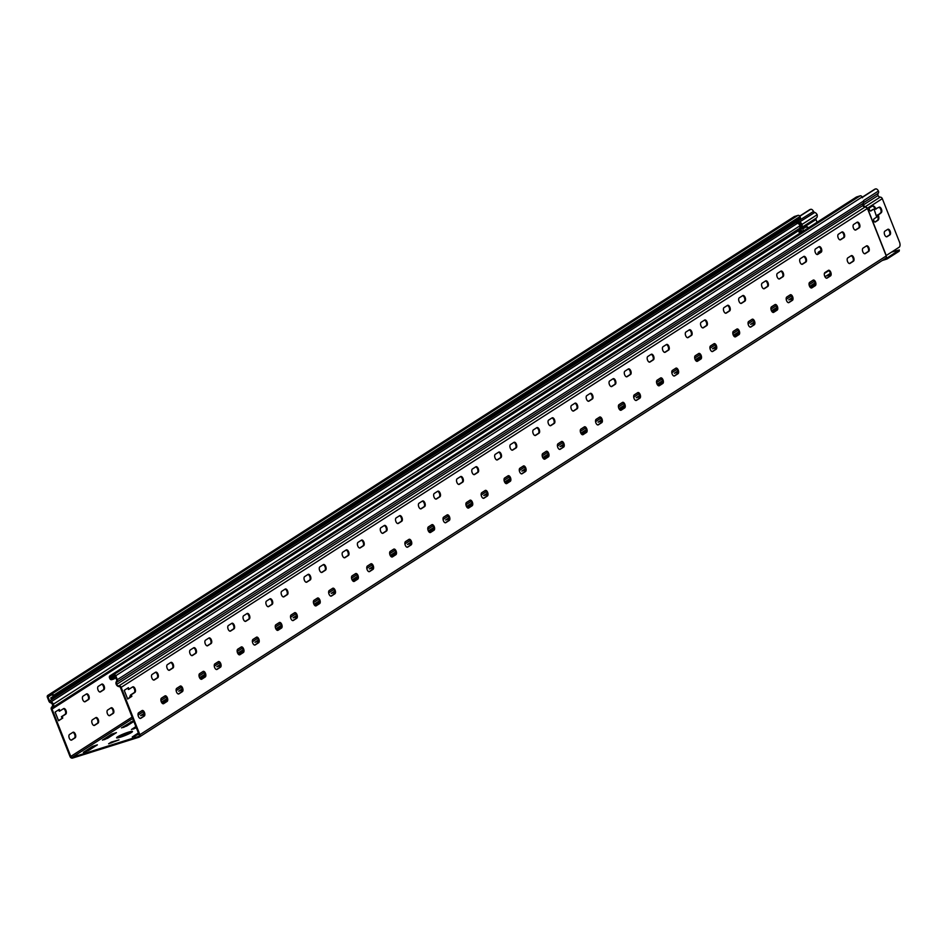 <?xml version="1.0" encoding="UTF-8"?>
<svg xmlns="http://www.w3.org/2000/svg" width="947" height="947" viewBox="0 0 947 947"><rect width="100%" height="100%" fill="white"/><g stroke="black" fill="none" stroke-linecap="round" stroke-linejoin="round"><path stroke-width="1.42" d="M799.848 216.236L810.407 209.465A4.273 2.202 -107.4 0 1 810.691 209.334A4.273 2.202 -107.4 0 1 813.532 211.418L814.089 212.116A1.563 1.326 -122.7 0 0 814.751 212.459A3.279 2.782 57.3 0 1 816.385 218.035A3.042 2.581 57.3 0 1 816.373 218.035A1.338 1.136 -122.7 0 0 815.994 219.503L817.083 222.261M810.301 209.5A4.273 2.202 72.6 0 0 809.993 209.547A4.273 2.202 72.6 0 0 809.709 209.678L810.407 209.465M798.191 220.249L798.51 221.053A1.563 1.326 -122.7 0 0 799.694 222.119A3.279 2.782 57.3 0 1 801.316 227.694A3.042 2.581 57.3 0 1 801.304 227.694A1.338 1.136 -122.7 0 0 801.304 227.706A1.338 1.136 -122.7 0 0 800.937 229.174L802.014 231.92M807.85 228.18A4.273 2.202 72.6 0 0 805.968 226.949M824.364 273.505L828.767 270.676M862.279 197.426L875.324 189.057A4.273 2.202 -107.4 0 1 875.608 188.927A4.273 2.202 -107.4 0 1 878.437 191.022L878.662 191.827A2.427 2.06 57.3 0 1 878.212 193.295A2.427 2.06 -122.7 0 0 880.13 197.13A2.19 1.858 57.3 0 1 882.308 198.669L899.484 242.065A4.273 2.202 -107.4 0 1 899.141 247.238L886.226 255.524M876.697 217.123L874.27 209.772L873.631 209.204L870.909 210.944A1.705 0.888 -107.4 0 1 870.802 211.003A1.705 0.888 -107.4 0 1 869.476 209.749A1.705 0.888 -107.4 0 1 869.654 207.784L872.329 206.079A4.273 2.202 -107.4 0 1 872.613 205.949A4.273 2.202 -107.4 0 1 875.797 208.802L879.005 207.239A2.995 1.539 -107.4 0 1 879.195 207.144A2.995 1.539 -107.4 0 1 881.503 209.334A2.995 1.539 -107.4 0 1 881.195 212.755L878.295 215.111A4.273 2.202 -107.4 0 1 877.952 220.284L875.288 221.989A1.705 0.888 -107.4 0 1 875.17 222.048A1.705 0.888 -107.4 0 1 873.856 220.793A1.705 0.888 -107.4 0 1 874.034 218.84L876.697 217.123M887.753 229.328A2.995 1.539 -107.4 0 1 887.943 229.245A2.995 1.539 -107.4 0 1 890.251 231.435A2.995 1.539 -107.4 0 1 889.943 234.856L887.079 236.691A2.995 1.539 -107.4 0 1 886.877 236.786A2.995 1.539 -107.4 0 1 884.581 234.596A2.995 1.539 -107.4 0 1 884.889 231.163L887.753 229.328M875.217 189.092A4.273 2.202 72.6 0 0 874.91 189.151A4.273 2.202 72.6 0 0 874.626 189.282L875.324 189.057M58.501 720.56L62.762 718.063L58.572 720.75L55.127 712.073L59.33 709.374L59.957 710.984L59.259 711.209L58.702 709.777M62.064 718.276L61.425 716.666L62.123 716.453L62.762 718.063M127.596 698.85L131.171 696.554L130.532 694.944L131.231 694.731L131.87 696.341L127.667 699.028L124.235 690.351L128.425 687.652L129.064 689.262L128.366 689.487L127.798 688.055M131.171 696.554L131.87 696.341M120.447 687.581L139.185 734.931A1.278 1.089 -122.7 0 1 138.605 736.435L72.303 757.28A1.278 1.089 -122.7 0 1 70.776 756.428L52.038 709.078A1.338 1.136 57.3 0 1 52.416 707.61A3.042 2.581 -122.7 0 0 50.795 702.035A1.563 1.326 57.3 0 1 49.611 700.969L48.048 697.028A0.852 0.722 57.3 0 1 48.439 696.021L51.931 694.92A0.852 0.722 57.3 0 1 52.937 695.489L53.245 696.282A0.852 0.722 57.3 0 1 52.866 697.288L50.771 697.951L51.079 698.732L53.174 698.081A1.705 1.444 -122.7 0 0 53.943 696.057L53.636 695.264A1.705 1.444 -122.7 0 0 51.612 694.127L48.119 695.228A1.705 1.444 -122.7 0 0 47.35 697.241L48.913 701.194A2.427 2.06 -122.7 0 0 50.736 702.84A2.427 2.06 57.3 0 1 51.967 706.888A2.19 1.858 57.3 0 1 51.955 706.888A2.19 1.858 -122.7 0 0 51.339 709.303L70.078 756.653A2.143 1.811 57.3 0 0 72.611 758.074L138.925 737.228A2.143 1.811 57.3 0 0 139.884 734.706L886.238 255.962L867.499 208.624A2.19 1.858 -122.7 0 0 865.321 207.085A2.19 1.858 57.3 0 1 863.404 203.25A2.427 2.06 -122.7 0 0 863.676 200.953L117.321 679.686L115.759 675.744A1.705 1.444 -122.7 0 0 113.735 674.607L110.243 675.696A1.705 1.444 -122.7 0 0 109.473 677.721L109.781 678.514A1.705 1.444 -122.7 0 0 111.805 679.65L113.9 678.987L113.593 678.206L111.497 678.857A0.852 0.722 57.3 0 1 110.479 678.289L110.172 677.496A0.852 0.722 57.3 0 1 110.55 676.489L114.042 675.389A0.852 0.722 57.3 0 1 115.061 675.969L116.623 679.91A1.563 1.326 57.3 0 1 116.445 681.402A3.279 2.782 -122.7 0 0 119.109 686.646A1.338 1.136 57.3 0 1 120.447 687.581M140.251 718.43L143.542 716.323A2.995 1.539 72.6 0 0 143.956 713.221A2.995 1.539 72.6 0 0 141.896 710.676M178.379 693.973L181.67 691.866A2.995 1.539 72.6 0 0 182.084 688.765A2.995 1.539 72.6 0 0 180.025 686.22M216.508 669.517L219.799 667.41A2.995 1.539 72.6 0 0 220.213 664.309A2.995 1.539 72.6 0 0 218.153 661.764M254.636 645.061L257.927 642.954A2.995 1.539 72.6 0 0 258.342 639.852A2.995 1.539 72.6 0 0 256.282 637.307M292.765 620.605L296.044 618.498A2.995 1.539 72.6 0 0 296.47 615.396A2.995 1.539 72.6 0 0 294.41 612.851M330.894 596.148L334.173 594.041A2.995 1.539 72.6 0 0 334.599 590.94A2.995 1.539 72.6 0 0 332.539 588.395M369.022 571.692L372.301 569.585A2.995 1.539 72.6 0 0 372.727 566.484A2.995 1.539 72.6 0 0 370.668 563.938M407.151 547.236L410.43 545.129A2.995 1.539 72.6 0 0 410.856 542.027A2.995 1.539 72.6 0 0 408.796 539.482M445.279 522.78L448.558 520.672A2.995 1.539 72.6 0 0 448.985 517.571A2.995 1.539 72.6 0 0 446.925 515.026M483.408 498.323L486.687 496.216A2.995 1.539 72.6 0 0 487.101 493.115A2.995 1.539 72.6 0 0 485.053 490.57M521.537 473.867L524.816 471.76A2.995 1.539 72.6 0 0 525.23 468.658A2.995 1.539 72.6 0 0 523.182 466.113M559.665 449.411L562.944 447.304A2.995 1.539 72.6 0 0 563.358 444.202A2.995 1.539 72.6 0 0 561.311 441.657M597.794 424.954L601.073 422.847A2.995 1.539 72.6 0 0 601.487 419.746A2.995 1.539 72.6 0 0 599.439 417.201M635.922 400.498L639.201 398.391A2.995 1.539 72.6 0 0 639.616 395.29A2.995 1.539 72.6 0 0 637.568 392.745M674.051 376.042L677.33 373.935A2.995 1.539 72.6 0 0 677.744 370.833A2.995 1.539 72.6 0 0 675.696 368.288M712.18 351.586L715.459 349.479A2.995 1.539 72.6 0 0 715.873 346.377A2.995 1.539 72.6 0 0 713.813 343.832M750.308 327.129L753.587 325.022A2.995 1.539 72.6 0 0 754.001 321.921A2.995 1.539 72.6 0 0 751.942 319.376M788.437 302.673L791.716 300.566A2.995 1.539 72.6 0 0 792.13 297.465A2.995 1.539 72.6 0 0 790.07 294.919M826.553 278.217L829.844 276.11A2.995 1.539 72.6 0 0 830.259 273.008A2.995 1.539 72.6 0 0 828.199 270.463M864.682 253.76L867.973 251.653A2.995 1.539 72.6 0 0 868.387 248.552A2.995 1.539 72.6 0 0 866.327 246.007M849.435 263.538L852.714 261.431A2.995 1.539 72.6 0 0 853.14 258.33A2.995 1.539 72.6 0 0 851.081 255.785M811.307 287.995L814.586 285.887A2.995 1.539 72.6 0 0 815.012 282.786A2.995 1.539 72.6 0 0 812.952 280.241M773.178 312.451L776.457 310.344A2.995 1.539 72.6 0 0 776.883 307.242A2.995 1.539 72.6 0 0 774.824 304.697M735.05 336.907L738.329 334.8A2.995 1.539 72.6 0 0 738.755 331.699A2.995 1.539 72.6 0 0 736.695 329.154M696.921 361.363L700.2 359.256A2.995 1.539 72.6 0 0 700.626 356.155A2.995 1.539 72.6 0 0 698.566 353.61M658.792 385.82L662.083 383.713A2.995 1.539 72.6 0 0 662.498 380.611A2.995 1.539 72.6 0 0 660.438 378.066M620.664 410.276L623.955 408.169A2.995 1.539 72.6 0 0 624.369 405.067A2.995 1.539 72.6 0 0 622.309 402.522M582.535 434.732L585.826 432.625A2.995 1.539 72.6 0 0 586.24 429.524A2.995 1.539 72.6 0 0 584.181 426.979M544.407 459.188L547.697 457.081A2.995 1.539 72.6 0 0 548.112 453.98A2.995 1.539 72.6 0 0 546.052 451.435M506.29 483.645L509.569 481.538A2.995 1.539 72.6 0 0 509.983 478.436A2.995 1.539 72.6 0 0 507.923 475.891M468.161 508.101L471.44 506.006A2.995 1.539 72.6 0 0 471.855 502.893A2.995 1.539 72.6 0 0 469.795 500.347M430.033 532.557L433.312 530.462A2.995 1.539 72.6 0 0 433.726 527.361A2.995 1.539 72.6 0 0 431.666 524.804M391.904 557.014L395.183 554.918A2.995 1.539 72.6 0 0 395.597 551.817A2.995 1.539 72.6 0 0 393.55 549.272M353.776 581.47L357.055 579.375A2.995 1.539 72.6 0 0 357.469 576.273A2.995 1.539 72.6 0 0 355.421 573.728M315.647 605.938L318.926 603.831A2.995 1.539 72.6 0 0 319.34 600.729A2.995 1.539 72.6 0 0 317.292 598.184M277.518 630.394L280.797 628.287A2.995 1.539 72.6 0 0 281.212 625.186A2.995 1.539 72.6 0 0 279.164 622.641M239.39 654.851L242.669 652.743A2.995 1.539 72.6 0 0 243.083 649.642A2.995 1.539 72.6 0 0 241.035 647.097M201.261 679.307L204.54 677.2A2.995 1.539 72.6 0 0 204.954 674.098A2.995 1.539 72.6 0 0 202.907 671.553M163.133 703.763L166.412 701.656A2.995 1.539 72.6 0 0 166.838 698.555A2.995 1.539 72.6 0 0 164.778 696.009M153.757 680.088L157.036 677.981A2.995 1.539 72.6 0 0 157.462 674.88A2.995 1.539 72.6 0 0 155.403 672.334M191.886 655.632L195.165 653.525A2.995 1.539 72.6 0 0 195.591 650.423A2.995 1.539 72.6 0 0 193.531 647.878M230.014 631.176L233.293 629.068A2.995 1.539 72.6 0 0 233.72 625.967A2.995 1.539 72.6 0 0 231.66 623.422M268.143 606.719L271.422 604.612A2.995 1.539 72.6 0 0 271.848 601.511A2.995 1.539 72.6 0 0 269.788 598.966M306.272 582.263L309.551 580.156A2.995 1.539 72.6 0 0 309.965 577.054A2.995 1.539 72.6 0 0 307.917 574.509M344.4 557.807L347.679 555.7A2.995 1.539 72.6 0 0 348.094 552.598A2.995 1.539 72.6 0 0 346.046 550.053M382.529 533.35L385.808 531.243A2.995 1.539 72.6 0 0 386.222 528.142A2.995 1.539 72.6 0 0 384.174 525.597M420.657 508.894L423.936 506.787A2.995 1.539 72.6 0 0 424.351 503.686A2.995 1.539 72.6 0 0 422.303 501.141M458.786 484.438L462.065 482.331A2.995 1.539 72.6 0 0 462.479 479.229A2.995 1.539 72.6 0 0 460.431 476.684M496.915 459.97L500.194 457.875A2.995 1.539 72.6 0 0 500.608 454.773A2.995 1.539 72.6 0 0 498.56 452.228M535.043 435.513L538.322 433.418A2.995 1.539 72.6 0 0 538.736 430.317A2.995 1.539 72.6 0 0 536.689 427.772M573.172 411.057L576.451 408.962A2.995 1.539 72.6 0 0 576.865 405.861A2.995 1.539 72.6 0 0 574.805 403.304M611.3 386.601L614.579 384.506A2.995 1.539 72.6 0 0 614.994 381.392A2.995 1.539 72.6 0 0 612.934 378.847M649.429 362.145L652.708 360.038A2.995 1.539 72.6 0 0 653.122 356.936A2.995 1.539 72.6 0 0 651.062 354.391M687.546 337.688L690.837 335.581A2.995 1.539 72.6 0 0 691.251 332.48A2.995 1.539 72.6 0 0 689.191 329.935M725.674 313.232L728.965 311.125A2.995 1.539 72.6 0 0 729.379 308.024A2.995 1.539 72.6 0 0 727.32 305.479M763.803 288.776L767.094 286.669A2.995 1.539 72.6 0 0 767.508 283.567A2.995 1.539 72.6 0 0 765.448 281.022M801.931 264.32L805.222 262.212A2.995 1.539 72.6 0 0 805.637 259.111A2.995 1.539 72.6 0 0 803.577 256.566M840.06 239.863L843.339 237.756A2.995 1.539 72.6 0 0 843.765 234.655A2.995 1.539 72.6 0 0 841.705 232.11M855.319 230.085L858.598 227.978A2.995 1.539 72.6 0 0 859.012 224.877A2.995 1.539 72.6 0 0 856.952 222.332M817.19 254.542L820.469 252.435A2.995 1.539 72.6 0 0 820.883 249.333A2.995 1.539 72.6 0 0 818.835 246.788M779.061 278.998L782.34 276.891A2.995 1.539 72.6 0 0 782.755 273.79A2.995 1.539 72.6 0 0 780.707 271.244M740.933 303.454L744.212 301.347A2.995 1.539 72.6 0 0 744.626 298.246A2.995 1.539 72.6 0 0 742.578 295.701M702.804 327.911L706.083 325.804A2.995 1.539 72.6 0 0 706.498 322.702A2.995 1.539 72.6 0 0 704.45 320.157M664.676 352.367L667.955 350.26A2.995 1.539 72.6 0 0 668.369 347.158A2.995 1.539 72.6 0 0 666.321 344.613M626.547 376.823L629.826 374.716A2.995 1.539 72.6 0 0 630.24 371.615A2.995 1.539 72.6 0 0 628.192 369.07M588.418 401.279L591.697 399.172A2.995 1.539 72.6 0 0 592.112 396.071A2.995 1.539 72.6 0 0 590.064 393.526M550.29 425.736L553.569 423.629A2.995 1.539 72.6 0 0 553.995 420.527A2.995 1.539 72.6 0 0 551.935 417.982M512.161 450.192L515.44 448.085A2.995 1.539 72.6 0 0 515.866 444.983A2.995 1.539 72.6 0 0 513.807 442.438M474.033 474.648L477.312 472.541A2.995 1.539 72.6 0 0 477.738 469.44A2.995 1.539 72.6 0 0 475.678 466.895M435.904 499.105L439.183 496.997A2.995 1.539 72.6 0 0 439.609 493.896A2.995 1.539 72.6 0 0 437.55 491.351M397.776 523.561L401.066 521.454A2.995 1.539 72.6 0 0 401.481 518.352A2.995 1.539 72.6 0 0 399.421 515.807M359.647 548.017L362.938 545.91A2.995 1.539 72.6 0 0 363.352 542.809A2.995 1.539 72.6 0 0 361.292 540.264M321.518 572.473L324.809 570.366A2.995 1.539 72.6 0 0 325.223 567.265A2.995 1.539 72.6 0 0 323.164 564.72M283.39 596.93L286.681 594.823A2.995 1.539 72.6 0 0 287.095 591.721A2.995 1.539 72.6 0 0 285.035 589.176M245.261 621.386L248.552 619.279A2.995 1.539 72.6 0 0 248.966 616.177A2.995 1.539 72.6 0 0 246.907 613.632M207.144 645.842L210.423 643.747A2.995 1.539 72.6 0 0 210.838 640.634A2.995 1.539 72.6 0 0 208.778 638.089M169.016 670.298L172.295 668.203A2.995 1.539 72.6 0 0 172.709 665.102A2.995 1.539 72.6 0 0 170.649 662.545M130.544 694.944A2.995 1.539 72.6 0 0 130.733 694.861L134.166 692.659A2.995 1.539 72.6 0 0 134.581 689.558A2.995 1.539 72.6 0 0 132.521 687.013M129.064 689.262A2.995 1.539 -107.4 0 1 129.242 689.108L132.675 686.906A2.995 1.539 -107.4 0 1 132.876 686.824A2.995 1.539 -107.4 0 1 135.172 689.014A2.995 1.539 -107.4 0 1 134.865 692.435L131.432 694.636A2.995 1.539 -107.4 0 1 131.231 694.731L130.532 694.944M59.957 710.984A2.995 1.539 -107.4 0 1 60.146 710.83L63.567 708.628A2.995 1.539 -107.4 0 1 63.769 708.545A2.995 1.539 -107.4 0 1 66.077 710.735A2.995 1.539 -107.4 0 1 65.757 714.156L62.324 716.358A2.995 1.539 -107.4 0 1 62.135 716.453L61.437 716.666A2.995 1.539 72.6 0 0 61.626 716.571L65.059 714.369A2.995 1.539 72.6 0 0 65.473 711.268A2.995 1.539 72.6 0 0 63.425 708.723M99.909 692.02L103.187 689.913A2.995 1.539 72.6 0 0 103.602 686.812A2.995 1.539 72.6 0 0 101.554 684.267M84.65 701.81L87.941 699.703A2.995 1.539 72.6 0 0 88.355 696.601A2.995 1.539 72.6 0 0 86.295 694.056M94.025 725.485L97.316 723.378A2.995 1.539 72.6 0 0 97.73 720.276A2.995 1.539 72.6 0 0 95.671 717.731M109.284 715.695L112.563 713.588A2.995 1.539 72.6 0 0 112.977 710.487A2.995 1.539 72.6 0 0 110.929 707.942M71.155 740.152L74.434 738.044A2.995 1.539 72.6 0 0 74.849 734.943A2.995 1.539 72.6 0 0 72.801 732.398M817.959 254.045A2.995 1.539 -107.4 0 1 818.575 252.009L821.085 250.399M886.534 236.809L889.245 235.081A2.995 1.539 72.6 0 0 889.659 231.968A2.995 1.539 72.6 0 0 887.599 229.423M872.27 206.115A4.273 2.202 72.6 0 1 875.099 209.015L875.951 209.192M803.376 231.044A1.705 0.888 -107.4 0 1 803.352 228.629L806.015 226.925A4.273 2.202 -107.4 0 1 806.299 226.783A4.273 2.202 -107.4 0 1 808.43 227.813M870.482 210.992L872.992 209.417M874.85 222.036L877.253 220.497A4.273 2.202 72.6 0 0 877.597 215.336L880.497 212.98A2.995 1.539 72.6 0 0 880.911 209.879A2.995 1.539 72.6 0 0 878.852 207.334M877.443 214.933L878.141 214.72M115.463 676.998L113.593 678.206M115.783 677.78L113.9 678.987M856.052 197.319A1.705 1.444 57.3 0 1 856.597 196.964L860.089 195.863A1.705 1.444 57.3 0 1 862.113 197L862.421 197.793M867.428 208.47L121.145 687.356A2.19 1.858 -122.7 0 0 118.967 685.829A2.19 1.858 57.3 0 1 117.049 681.994A2.427 2.06 -122.7 0 0 117.321 679.686M793.929 216.839A1.705 1.444 57.3 0 1 794.474 216.484L797.966 215.395A1.705 1.444 57.3 0 1 799.99 216.532L800.298 217.313A1.705 1.444 57.3 0 1 799.528 219.337L53.73 697.726M53.269 696.341L50.771 697.951M800.819 232.69L799.659 229.754A1.338 1.136 57.3 0 1 800.037 228.286L798.771 228.866A3.042 2.581 -122.7 0 0 798.783 228.866A3.042 2.581 -122.7 0 0 797.149 223.291A1.563 1.326 57.3 0 1 795.965 222.225L795.788 221.787M799.623 233.459L798.392 230.346A1.338 1.136 57.3 0 1 798.747 228.878M121.145 687.356L139.884 734.706M886.179 255.808L886.238 255.962A2.143 1.811 -122.7 0 1 885.646 258.318L139.292 737.05M866.079 207.026A2.19 1.858 -122.7 0 0 865.061 206.789A2.19 1.858 57.3 0 1 864.398 206.706M136.202 727.379L133.527 729.048M95.955 745.763L85.443 751.894M115.025 733.534L104.501 739.666M133.835 721.389L123.572 727.438M144.145 714.239L142.63 715.21M167.027 699.561L161.878 702.863M182.274 689.783L180.759 690.754M205.156 675.104L200.006 678.407M220.402 665.327L218.887 666.297M243.284 650.648L238.135 653.951M258.531 640.859L257.016 641.841M281.413 626.192L276.264 629.495L281.425 626.784M296.66 616.402L295.144 617.385M319.541 601.736L314.392 605.038M334.788 591.946L333.273 592.917M357.67 577.279L352.521 580.582M372.917 567.49L371.402 568.46M395.799 552.823L390.638 556.126M411.045 543.033L409.53 544.004M433.927 528.367L428.766 531.669M449.174 518.577L447.659 519.548M472.044 503.911L466.895 507.213M487.303 494.121L485.787 495.092M510.173 479.454L505.023 482.757M525.431 469.665L523.916 470.635M548.301 454.998L543.152 458.301M563.56 445.208L562.045 446.179M586.43 430.542L581.28 433.844M601.688 420.752L600.173 421.723M624.558 406.085L619.409 409.388M639.817 396.296L638.302 397.267M662.687 381.617L657.538 384.932M677.945 371.84L676.43 372.81M700.816 357.161L695.666 360.476M716.074 347.383L714.559 348.354M738.944 332.705L733.795 336.019M754.191 322.927L752.687 323.898M777.073 308.248L771.923 311.551M792.319 298.471L790.804 299.441M815.201 283.792L810.052 287.095M138.712 733.712L134.332 736.529M131.905 732.161A8.547 1.018 -21.6 0 0 124.921 734.292A8.547 1.018 -21.6 0 0 117.842 737.618A8.547 1.018 -21.6 0 0 117.452 737.891M108.597 743.809L111.273 742.105L119.002 739.879L108.597 743.809M136.368 727.817L131.455 729.498L135.894 726.598M92.486 746.39L97.375 744.851L88.604 750.474L83.372 752.344L92.486 746.39L92.794 747.171M111.545 734.162L116.434 732.623L107.662 738.246L102.442 740.116L111.545 734.162L111.864 734.943M133.847 721.448L126.732 726.018L121.5 727.888L133.515 720.608M144.169 714.606L140.57 715.66L143.991 713.351M167.039 700.164L161.901 702.899M161.44 702.153L166.861 698.673M182.298 690.15L178.699 691.203L182.12 688.895M205.168 675.708L200.03 678.443M199.568 677.697L204.99 674.217M220.426 665.694L216.827 666.747L220.249 664.439M243.296 651.252L238.159 653.986M237.697 653.241L243.119 649.76M258.555 641.237L254.956 642.291L258.377 639.983M275.826 628.784L281.247 625.304M296.683 616.781L293.085 617.835L296.506 615.526M319.553 602.328L314.416 605.074M313.954 604.328L319.376 600.848M334.812 592.325L331.213 593.378L334.634 591.07M357.682 577.871L352.544 580.618M352.083 579.872L357.504 576.392M372.94 567.869L369.342 568.922L372.751 566.602M395.81 553.415L390.673 556.161M390.211 555.416L395.633 551.935M411.069 543.412L407.459 544.466L410.88 542.146M433.939 528.959L428.802 531.705M428.34 530.959L433.762 527.479M449.198 518.956L445.587 520.01L449.008 517.689M472.068 504.502L466.93 507.249M466.469 506.503L471.89 503.023M487.326 494.5L483.716 495.553L487.137 493.233M510.196 480.046L505.059 482.792M504.597 482.047L510.019 478.566M525.443 470.032L521.844 471.097L525.265 468.777M548.325 455.59L543.187 458.336M542.726 457.59L548.147 454.11M563.572 445.575L559.973 446.629L563.394 444.321M586.453 431.134L581.316 433.88M580.854 433.134L586.276 429.654M601.7 421.119L598.102 422.173L601.523 419.864M624.582 406.677L619.445 409.424M618.983 408.678L624.404 405.198M639.829 396.663L636.23 397.716L639.651 395.408M662.711 382.221L657.573 384.967M657.1 384.21L662.533 380.741M677.957 372.207L674.359 373.26L677.78 370.952M700.839 357.765L695.702 360.511M695.228 359.753L700.662 356.285M716.086 347.75L712.487 348.804L715.908 346.495M738.956 333.308L733.83 336.055M733.357 335.297L738.79 331.829M754.214 323.294L750.616 324.348L754.037 322.039M777.085 308.852L771.947 311.599M771.485 310.841L776.919 307.361M792.343 298.838L788.744 299.891L792.166 297.583M815.213 284.396L810.076 287.142M809.614 286.385L815.036 282.904M138.901 734.197L132.26 736.979L138.392 732.931M117.535 736.825A8.547 1.018 158.4 0 1 126.306 732.871A8.547 1.018 158.4 0 1 132.462 731.486A8.547 1.018 158.4 0 1 124.897 735.582A8.547 1.018 158.4 0 1 116.576 737.784A8.547 1.018 158.4 0 1 117.535 736.825M885.291 258.543A2.249 1.16 -107.4 0 1 885.54 258.697A3.954 2.036 72.6 0 0 886.901 259.04A3.954 2.036 72.6 0 0 887.161 258.922L899.165 251.215L899.342 249.949L886.842 258.129A3.101 1.598 -107.4 0 1 886.641 258.235A3.101 1.598 -107.4 0 1 885.871 258.14M891.553 252.103L899.342 249.949M826.21 276.015L830.353 273.352M138.617 712.783L142.05 710.581A2.995 1.539 -107.4 0 1 142.251 710.487A2.995 1.539 -107.4 0 1 144.548 712.689A2.995 1.539 -107.4 0 1 144.24 716.11L140.807 718.311A2.995 1.539 -107.4 0 1 140.606 718.406A2.995 1.539 -107.4 0 1 138.309 716.204A2.995 1.539 -107.4 0 1 138.617 712.783M176.746 688.327L180.179 686.125A2.995 1.539 -107.4 0 1 180.368 686.03A2.995 1.539 -107.4 0 1 182.676 688.232A2.995 1.539 -107.4 0 1 182.369 691.653L178.936 693.855A2.995 1.539 -107.4 0 1 178.734 693.95A2.995 1.539 -107.4 0 1 176.426 691.748A2.995 1.539 -107.4 0 1 176.746 688.327M214.874 663.871L218.307 661.669A2.995 1.539 -107.4 0 1 218.497 661.574A2.995 1.539 -107.4 0 1 220.805 663.776A2.995 1.539 -107.4 0 1 220.497 667.197L217.064 669.399A2.995 1.539 -107.4 0 1 216.863 669.493A2.995 1.539 -107.4 0 1 214.555 667.292A2.995 1.539 -107.4 0 1 214.874 663.871M253.003 639.414L256.436 637.213A2.995 1.539 -107.4 0 1 256.625 637.118A2.995 1.539 -107.4 0 1 258.933 639.32A2.995 1.539 -107.4 0 1 258.626 642.741L255.193 644.943A2.995 1.539 -107.4 0 1 254.992 645.037A2.995 1.539 -107.4 0 1 252.683 642.835A2.995 1.539 -107.4 0 1 253.003 639.414M291.131 614.958L294.564 612.756A2.995 1.539 -107.4 0 1 294.754 612.662A2.995 1.539 -107.4 0 1 297.062 614.863A2.995 1.539 -107.4 0 1 296.742 618.284L293.321 620.486A2.995 1.539 -107.4 0 1 293.12 620.569A2.995 1.539 -107.4 0 1 290.812 618.379A2.995 1.539 -107.4 0 1 291.131 614.958M329.26 590.502L332.693 588.3A2.995 1.539 -107.4 0 1 332.882 588.205A2.995 1.539 -107.4 0 1 335.191 590.407A2.995 1.539 -107.4 0 1 334.871 593.828L331.45 596.03A2.995 1.539 -107.4 0 1 331.249 596.113A2.995 1.539 -107.4 0 1 328.94 593.923A2.995 1.539 -107.4 0 1 329.26 590.502M367.389 566.046L370.822 563.844A2.995 1.539 -107.4 0 1 371.011 563.749A2.995 1.539 -107.4 0 1 373.319 565.951A2.995 1.539 -107.4 0 1 373 569.372L369.567 571.574A2.995 1.539 -107.4 0 1 369.377 571.657A2.995 1.539 -107.4 0 1 367.069 569.467A2.995 1.539 -107.4 0 1 367.389 566.046M405.517 541.589L408.95 539.388A2.995 1.539 -107.4 0 1 409.14 539.293A2.995 1.539 -107.4 0 1 411.448 541.483A2.995 1.539 -107.4 0 1 411.128 544.916L407.695 547.117A2.995 1.539 -107.4 0 1 407.506 547.2A2.995 1.539 -107.4 0 1 405.198 545.01A2.995 1.539 -107.4 0 1 405.517 541.589M443.646 517.133L447.067 514.931A2.995 1.539 -107.4 0 1 447.268 514.837A2.995 1.539 -107.4 0 1 449.576 517.026A2.995 1.539 -107.4 0 1 449.257 520.459L445.824 522.661A2.995 1.539 -107.4 0 1 445.635 522.744A2.995 1.539 -107.4 0 1 443.326 520.554A2.995 1.539 -107.4 0 1 443.646 517.133M481.774 492.677L485.195 490.475A2.995 1.539 -107.4 0 1 485.397 490.38A2.995 1.539 -107.4 0 1 487.705 492.57A2.995 1.539 -107.4 0 1 487.385 496.003L483.953 498.205A2.995 1.539 -107.4 0 1 483.763 498.288A2.995 1.539 -107.4 0 1 481.455 496.098A2.995 1.539 -107.4 0 1 481.774 492.677M519.903 468.22L523.324 466.019A2.995 1.539 -107.4 0 1 523.525 465.924A2.995 1.539 -107.4 0 1 525.834 468.114A2.995 1.539 -107.4 0 1 525.514 471.547L522.081 473.737A2.995 1.539 -107.4 0 1 521.892 473.831A2.995 1.539 -107.4 0 1 519.583 471.642A2.995 1.539 -107.4 0 1 519.903 468.22M558.02 443.764L561.453 441.562A2.995 1.539 -107.4 0 1 561.654 441.468A2.995 1.539 -107.4 0 1 563.962 443.658A2.995 1.539 -107.4 0 1 563.643 447.079L560.21 449.28A2.995 1.539 -107.4 0 1 560.02 449.375A2.995 1.539 -107.4 0 1 557.712 447.185A2.995 1.539 -107.4 0 1 558.02 443.764M596.148 419.308L599.581 417.106A2.995 1.539 -107.4 0 1 599.782 417.011A2.995 1.539 -107.4 0 1 602.091 419.201A2.995 1.539 -107.4 0 1 601.771 422.622L598.338 424.824A2.995 1.539 -107.4 0 1 598.149 424.919A2.995 1.539 -107.4 0 1 595.841 422.729A2.995 1.539 -107.4 0 1 596.148 419.308M634.277 394.852L637.71 392.65A2.995 1.539 -107.4 0 1 637.911 392.555A2.995 1.539 -107.4 0 1 640.219 394.745A2.995 1.539 -107.4 0 1 639.9 398.166L636.467 400.368A2.995 1.539 -107.4 0 1 636.277 400.463A2.995 1.539 -107.4 0 1 633.969 398.273A2.995 1.539 -107.4 0 1 634.277 394.852M672.406 370.395L675.838 368.194A2.995 1.539 -107.4 0 1 676.04 368.099A2.995 1.539 -107.4 0 1 678.336 370.289A2.995 1.539 -107.4 0 1 678.028 373.71L674.595 375.912A2.995 1.539 -107.4 0 1 674.394 376.006A2.995 1.539 -107.4 0 1 672.098 373.816A2.995 1.539 -107.4 0 1 672.406 370.395M710.534 345.939L713.967 343.737A2.995 1.539 -107.4 0 1 714.168 343.643A2.995 1.539 -107.4 0 1 716.465 345.833A2.995 1.539 -107.4 0 1 716.157 349.254L712.724 351.455A2.995 1.539 -107.4 0 1 712.523 351.55A2.995 1.539 -107.4 0 1 710.226 349.36A2.995 1.539 -107.4 0 1 710.534 345.939M748.663 321.483L752.096 319.281A2.995 1.539 -107.4 0 1 752.297 319.186A2.995 1.539 -107.4 0 1 754.593 321.376A2.995 1.539 -107.4 0 1 754.286 324.797L750.853 326.999A2.995 1.539 -107.4 0 1 750.651 327.094A2.995 1.539 -107.4 0 1 748.355 324.904A2.995 1.539 -107.4 0 1 748.663 321.483M786.791 297.027L790.224 294.825A2.995 1.539 -107.4 0 1 790.425 294.73A2.995 1.539 -107.4 0 1 792.722 296.92A2.995 1.539 -107.4 0 1 792.414 300.341L788.981 302.543A2.995 1.539 -107.4 0 1 788.78 302.638A2.995 1.539 -107.4 0 1 786.484 300.448A2.995 1.539 -107.4 0 1 786.791 297.027M824.92 272.57L828.353 270.369A2.995 1.539 -107.4 0 1 828.554 270.274A2.995 1.539 -107.4 0 1 830.85 272.464A2.995 1.539 -107.4 0 1 830.543 275.885L827.11 278.087A2.995 1.539 -107.4 0 1 826.909 278.181A2.995 1.539 -107.4 0 1 824.612 275.991A2.995 1.539 -107.4 0 1 824.92 272.57M863.048 248.114L866.481 245.912A2.995 1.539 -107.4 0 1 866.671 245.818A2.995 1.539 -107.4 0 1 868.979 248.007A2.995 1.539 -107.4 0 1 868.671 251.429L865.238 253.63A2.995 1.539 -107.4 0 1 865.037 253.725A2.995 1.539 -107.4 0 1 862.729 251.535A2.995 1.539 -107.4 0 1 863.048 248.114M847.802 257.892L851.235 255.69A2.995 1.539 -107.4 0 1 851.424 255.595A2.995 1.539 -107.4 0 1 853.732 257.785A2.995 1.539 -107.4 0 1 853.413 261.218L849.98 263.42A2.995 1.539 -107.4 0 1 849.79 263.503A2.995 1.539 -107.4 0 1 847.482 261.313A2.995 1.539 -107.4 0 1 847.802 257.892M809.673 282.348L813.106 280.146A2.995 1.539 -107.4 0 1 813.295 280.052A2.995 1.539 -107.4 0 1 815.604 282.242A2.995 1.539 -107.4 0 1 815.284 285.674L811.851 287.876A2.995 1.539 -107.4 0 1 811.662 287.959A2.995 1.539 -107.4 0 1 809.354 285.769A2.995 1.539 -107.4 0 1 809.673 282.348M771.545 306.804L774.977 304.603A2.995 1.539 -107.4 0 1 775.167 304.508A2.995 1.539 -107.4 0 1 777.475 306.71A2.995 1.539 -107.4 0 1 777.156 310.131L773.723 312.332A2.995 1.539 -107.4 0 1 773.533 312.415A2.995 1.539 -107.4 0 1 771.225 310.225A2.995 1.539 -107.4 0 1 771.545 306.804M733.416 331.261L736.849 329.059A2.995 1.539 -107.4 0 1 737.038 328.964A2.995 1.539 -107.4 0 1 739.347 331.166A2.995 1.539 -107.4 0 1 739.027 334.587L735.606 336.789A2.995 1.539 -107.4 0 1 735.405 336.872A2.995 1.539 -107.4 0 1 733.096 334.682A2.995 1.539 -107.4 0 1 733.416 331.261M695.287 355.717L698.72 353.515A2.995 1.539 -107.4 0 1 698.91 353.42A2.995 1.539 -107.4 0 1 701.218 355.622A2.995 1.539 -107.4 0 1 700.898 359.043L697.477 361.245A2.995 1.539 -107.4 0 1 697.276 361.328A2.995 1.539 -107.4 0 1 694.968 359.138A2.995 1.539 -107.4 0 1 695.287 355.717M657.159 380.173L660.592 377.971A2.995 1.539 -107.4 0 1 660.781 377.877A2.995 1.539 -107.4 0 1 663.089 380.078A2.995 1.539 -107.4 0 1 662.782 383.499L659.349 385.701A2.995 1.539 -107.4 0 1 659.148 385.796A2.995 1.539 -107.4 0 1 656.839 383.594A2.995 1.539 -107.4 0 1 657.159 380.173M619.03 404.629L622.463 402.428A2.995 1.539 -107.4 0 1 622.653 402.333A2.995 1.539 -107.4 0 1 624.961 404.535A2.995 1.539 -107.4 0 1 624.653 407.956L621.22 410.158A2.995 1.539 -107.4 0 1 621.019 410.252A2.995 1.539 -107.4 0 1 618.711 408.05A2.995 1.539 -107.4 0 1 619.03 404.629M580.902 429.086L584.335 426.884A2.995 1.539 -107.4 0 1 584.524 426.789A2.995 1.539 -107.4 0 1 586.832 428.991A2.995 1.539 -107.4 0 1 586.524 432.412L583.092 434.614A2.995 1.539 -107.4 0 1 582.89 434.709A2.995 1.539 -107.4 0 1 580.582 432.507A2.995 1.539 -107.4 0 1 580.902 429.086M542.773 453.542L546.206 451.34A2.995 1.539 -107.4 0 1 546.407 451.245A2.995 1.539 -107.4 0 1 548.704 453.447A2.995 1.539 -107.4 0 1 548.396 456.868L544.963 459.07A2.995 1.539 -107.4 0 1 544.762 459.165A2.995 1.539 -107.4 0 1 542.465 456.963A2.995 1.539 -107.4 0 1 542.773 453.542M504.644 477.998L508.077 475.796A2.995 1.539 -107.4 0 1 508.279 475.714A2.995 1.539 -107.4 0 1 510.575 477.904A2.995 1.539 -107.4 0 1 510.267 481.325L506.834 483.526A2.995 1.539 -107.4 0 1 506.633 483.621A2.995 1.539 -107.4 0 1 504.337 481.419A2.995 1.539 -107.4 0 1 504.644 477.998M466.516 502.455L469.949 500.253A2.995 1.539 -107.4 0 1 470.15 500.17A2.995 1.539 -107.4 0 1 472.446 502.36A2.995 1.539 -107.4 0 1 472.139 505.781L468.706 507.983A2.995 1.539 -107.4 0 1 468.505 508.077A2.995 1.539 -107.4 0 1 466.208 505.876A2.995 1.539 -107.4 0 1 466.516 502.455M428.387 526.911L431.82 524.709A2.995 1.539 -107.4 0 1 432.021 524.626A2.995 1.539 -107.4 0 1 434.318 526.816A2.995 1.539 -107.4 0 1 434.01 530.237L430.577 532.439A2.995 1.539 -107.4 0 1 430.376 532.534A2.995 1.539 -107.4 0 1 428.08 530.344A2.995 1.539 -107.4 0 1 428.387 526.911M390.259 551.367L393.692 549.165A2.995 1.539 -107.4 0 1 393.893 549.082A2.995 1.539 -107.4 0 1 396.189 551.272A2.995 1.539 -107.4 0 1 395.882 554.693L392.449 556.895A2.995 1.539 -107.4 0 1 392.247 556.99A2.995 1.539 -107.4 0 1 389.951 554.8A2.995 1.539 -107.4 0 1 390.259 551.367M352.13 575.823L355.563 573.622A2.995 1.539 -107.4 0 1 355.764 573.539A2.995 1.539 -107.4 0 1 358.073 575.729A2.995 1.539 -107.4 0 1 357.753 579.15L354.32 581.351A2.995 1.539 -107.4 0 1 354.131 581.446A2.995 1.539 -107.4 0 1 351.822 579.256A2.995 1.539 -107.4 0 1 352.13 575.823M314.002 600.28L317.434 598.078A2.995 1.539 -107.4 0 1 317.636 597.995A2.995 1.539 -107.4 0 1 319.944 600.185A2.995 1.539 -107.4 0 1 319.624 603.606L316.191 605.808A2.995 1.539 -107.4 0 1 316.002 605.902A2.995 1.539 -107.4 0 1 313.694 603.713A2.995 1.539 -107.4 0 1 314.002 600.28M275.873 624.736L279.306 622.546A2.995 1.539 -107.4 0 1 279.507 622.451A2.995 1.539 -107.4 0 1 281.815 624.641A2.995 1.539 -107.4 0 1 281.496 628.062L278.063 630.264A2.995 1.539 -107.4 0 1 277.873 630.359A2.995 1.539 -107.4 0 1 275.565 628.169A2.995 1.539 -107.4 0 1 275.873 624.736M237.756 649.204L241.177 647.002A2.995 1.539 -107.4 0 1 241.378 646.908A2.995 1.539 -107.4 0 1 243.687 649.097A2.995 1.539 -107.4 0 1 243.367 652.519L239.934 654.72A2.995 1.539 -107.4 0 1 239.745 654.815A2.995 1.539 -107.4 0 1 237.437 652.625A2.995 1.539 -107.4 0 1 237.756 649.204M199.628 673.66L203.049 671.459A2.995 1.539 -107.4 0 1 203.25 671.364A2.995 1.539 -107.4 0 1 205.558 673.554A2.995 1.539 -107.4 0 1 205.239 676.975L201.806 679.177A2.995 1.539 -107.4 0 1 201.616 679.271A2.995 1.539 -107.4 0 1 199.308 677.081A2.995 1.539 -107.4 0 1 199.628 673.66M161.499 698.117L164.92 695.915A2.995 1.539 -107.4 0 1 165.121 695.82A2.995 1.539 -107.4 0 1 167.43 698.01A2.995 1.539 -107.4 0 1 167.11 701.431L163.677 703.633A2.995 1.539 -107.4 0 1 163.488 703.728A2.995 1.539 -107.4 0 1 161.179 701.538A2.995 1.539 -107.4 0 1 161.499 698.117M152.124 674.442L155.557 672.24A2.995 1.539 -107.4 0 1 155.746 672.145A2.995 1.539 -107.4 0 1 158.054 674.335A2.995 1.539 -107.4 0 1 157.735 677.756L154.314 679.958A2.995 1.539 -107.4 0 1 154.112 680.053A2.995 1.539 -107.4 0 1 151.804 677.863A2.995 1.539 -107.4 0 1 152.124 674.442M190.252 649.985L193.685 647.784A2.995 1.539 -107.4 0 1 193.875 647.689A2.995 1.539 -107.4 0 1 196.183 649.879A2.995 1.539 -107.4 0 1 195.863 653.3L192.442 655.502A2.995 1.539 -107.4 0 1 192.241 655.596A2.995 1.539 -107.4 0 1 189.933 653.406A2.995 1.539 -107.4 0 1 190.252 649.985M228.381 625.529L231.814 623.327A2.995 1.539 -107.4 0 1 232.003 623.233A2.995 1.539 -107.4 0 1 234.311 625.422A2.995 1.539 -107.4 0 1 233.992 628.844L230.559 631.045A2.995 1.539 -107.4 0 1 230.37 631.14A2.995 1.539 -107.4 0 1 228.061 628.95A2.995 1.539 -107.4 0 1 228.381 625.529M266.509 601.073L269.942 598.871A2.995 1.539 -107.4 0 1 270.132 598.776A2.995 1.539 -107.4 0 1 272.44 600.966A2.995 1.539 -107.4 0 1 272.12 604.387L268.688 606.589A2.995 1.539 -107.4 0 1 268.498 606.684A2.995 1.539 -107.4 0 1 266.19 604.494A2.995 1.539 -107.4 0 1 266.509 601.073M304.638 576.616L308.059 574.415A2.995 1.539 -107.4 0 1 308.26 574.32A2.995 1.539 -107.4 0 1 310.569 576.51A2.995 1.539 -107.4 0 1 310.249 579.931L306.816 582.133A2.995 1.539 -107.4 0 1 306.627 582.227A2.995 1.539 -107.4 0 1 304.318 580.038A2.995 1.539 -107.4 0 1 304.638 576.616M342.767 552.16L346.188 549.958A2.995 1.539 -107.4 0 1 346.389 549.864A2.995 1.539 -107.4 0 1 348.697 552.054A2.995 1.539 -107.4 0 1 348.378 555.475L344.945 557.676A2.995 1.539 -107.4 0 1 344.755 557.771A2.995 1.539 -107.4 0 1 342.447 555.581A2.995 1.539 -107.4 0 1 342.767 552.16M380.883 527.704L384.316 525.502A2.995 1.539 -107.4 0 1 384.518 525.407A2.995 1.539 -107.4 0 1 386.826 527.597A2.995 1.539 -107.4 0 1 386.506 531.018L383.073 533.22A2.995 1.539 -107.4 0 1 382.884 533.315A2.995 1.539 -107.4 0 1 380.576 531.125A2.995 1.539 -107.4 0 1 380.883 527.704M419.012 503.236L422.445 501.046A2.995 1.539 -107.4 0 1 422.646 500.951A2.995 1.539 -107.4 0 1 424.954 503.141A2.995 1.539 -107.4 0 1 424.635 506.562L421.202 508.764A2.995 1.539 -107.4 0 1 421.013 508.859A2.995 1.539 -107.4 0 1 418.704 506.669A2.995 1.539 -107.4 0 1 419.012 503.236M457.141 478.78L460.573 476.578A2.995 1.539 -107.4 0 1 460.775 476.495A2.995 1.539 -107.4 0 1 463.083 478.685A2.995 1.539 -107.4 0 1 462.763 482.106L459.331 484.308A2.995 1.539 -107.4 0 1 459.141 484.402A2.995 1.539 -107.4 0 1 456.833 482.212A2.995 1.539 -107.4 0 1 457.141 478.78M495.269 454.323L498.702 452.121A2.995 1.539 -107.4 0 1 498.903 452.039A2.995 1.539 -107.4 0 1 501.2 454.229A2.995 1.539 -107.4 0 1 500.892 457.65L497.459 459.851A2.995 1.539 -107.4 0 1 497.258 459.946A2.995 1.539 -107.4 0 1 494.961 457.756A2.995 1.539 -107.4 0 1 495.269 454.323M533.398 429.867L536.831 427.665A2.995 1.539 -107.4 0 1 537.032 427.582A2.995 1.539 -107.4 0 1 539.328 429.772A2.995 1.539 -107.4 0 1 539.021 433.193L535.588 435.395A2.995 1.539 -107.4 0 1 535.386 435.49A2.995 1.539 -107.4 0 1 533.09 433.3A2.995 1.539 -107.4 0 1 533.398 429.867M571.526 405.411L574.959 403.209A2.995 1.539 -107.4 0 1 575.16 403.126A2.995 1.539 -107.4 0 1 577.457 405.316A2.995 1.539 -107.4 0 1 577.149 408.737L573.716 410.939A2.995 1.539 -107.4 0 1 573.515 411.034A2.995 1.539 -107.4 0 1 571.219 408.844A2.995 1.539 -107.4 0 1 571.526 405.411M609.655 380.954L613.088 378.753A2.995 1.539 -107.4 0 1 613.289 378.67A2.995 1.539 -107.4 0 1 615.586 380.86A2.995 1.539 -107.4 0 1 615.278 384.281L611.845 386.483A2.995 1.539 -107.4 0 1 611.644 386.577A2.995 1.539 -107.4 0 1 609.347 384.375A2.995 1.539 -107.4 0 1 609.655 380.954M647.784 356.498L651.216 354.296A2.995 1.539 -107.4 0 1 651.418 354.214A2.995 1.539 -107.4 0 1 653.714 356.403A2.995 1.539 -107.4 0 1 653.406 359.824L649.973 362.026A2.995 1.539 -107.4 0 1 649.772 362.121A2.995 1.539 -107.4 0 1 647.476 359.919A2.995 1.539 -107.4 0 1 647.784 356.498M685.912 332.042L689.345 329.84A2.995 1.539 -107.4 0 1 689.546 329.745A2.995 1.539 -107.4 0 1 691.843 331.947A2.995 1.539 -107.4 0 1 691.535 335.368L688.102 337.57A2.995 1.539 -107.4 0 1 687.901 337.665A2.995 1.539 -107.4 0 1 685.604 335.463A2.995 1.539 -107.4 0 1 685.912 332.042M724.041 307.586L727.474 305.384A2.995 1.539 -107.4 0 1 727.663 305.289A2.995 1.539 -107.4 0 1 729.971 307.491A2.995 1.539 -107.4 0 1 729.663 310.912L726.231 313.114A2.995 1.539 -107.4 0 1 726.029 313.208A2.995 1.539 -107.4 0 1 723.721 311.007A2.995 1.539 -107.4 0 1 724.041 307.586M762.169 283.129L765.602 280.928A2.995 1.539 -107.4 0 1 765.792 280.833A2.995 1.539 -107.4 0 1 768.1 283.035A2.995 1.539 -107.4 0 1 767.792 286.456L764.359 288.657A2.995 1.539 -107.4 0 1 764.158 288.752A2.995 1.539 -107.4 0 1 761.85 286.55A2.995 1.539 -107.4 0 1 762.169 283.129M800.298 258.673L803.731 256.471A2.995 1.539 -107.4 0 1 803.92 256.377A2.995 1.539 -107.4 0 1 806.228 258.578A2.995 1.539 -107.4 0 1 805.921 261.999L802.488 264.201A2.995 1.539 -107.4 0 1 802.287 264.296A2.995 1.539 -107.4 0 1 799.978 262.094A2.995 1.539 -107.4 0 1 800.298 258.673M838.426 234.217L841.859 232.015A2.995 1.539 -107.4 0 1 842.049 231.92A2.995 1.539 -107.4 0 1 844.357 234.122A2.995 1.539 -107.4 0 1 844.037 237.543L840.616 239.745A2.995 1.539 -107.4 0 1 840.415 239.828A2.995 1.539 -107.4 0 1 838.107 237.638A2.995 1.539 -107.4 0 1 838.426 234.217M853.673 224.439L857.106 222.237A2.995 1.539 -107.4 0 1 857.307 222.143A2.995 1.539 -107.4 0 1 859.604 224.332A2.995 1.539 -107.4 0 1 859.296 227.754L855.863 229.955A2.995 1.539 -107.4 0 1 855.662 230.05A2.995 1.539 -107.4 0 1 853.365 227.86A2.995 1.539 -107.4 0 1 853.673 224.439M815.545 248.895L818.977 246.694A2.995 1.539 -107.4 0 1 819.179 246.599A2.995 1.539 -107.4 0 1 821.475 248.789A2.995 1.539 -107.4 0 1 821.167 252.21L817.735 254.412A2.995 1.539 -107.4 0 1 817.533 254.506A2.995 1.539 -107.4 0 1 815.237 252.316A2.995 1.539 -107.4 0 1 815.545 248.895M777.416 273.352L780.849 271.15A2.995 1.539 -107.4 0 1 781.05 271.055A2.995 1.539 -107.4 0 1 783.347 273.245A2.995 1.539 -107.4 0 1 783.039 276.666L779.606 278.868A2.995 1.539 -107.4 0 1 779.405 278.963A2.995 1.539 -107.4 0 1 777.108 276.773A2.995 1.539 -107.4 0 1 777.416 273.352M739.287 297.808L742.72 295.606A2.995 1.539 -107.4 0 1 742.922 295.511A2.995 1.539 -107.4 0 1 745.23 297.701A2.995 1.539 -107.4 0 1 744.91 301.122L741.477 303.324A2.995 1.539 -107.4 0 1 741.288 303.419A2.995 1.539 -107.4 0 1 738.98 301.229A2.995 1.539 -107.4 0 1 739.287 297.808M701.159 322.264L704.592 320.062A2.995 1.539 -107.4 0 1 704.793 319.968A2.995 1.539 -107.4 0 1 707.101 322.158A2.995 1.539 -107.4 0 1 706.782 325.579L703.349 327.78A2.995 1.539 -107.4 0 1 703.159 327.875A2.995 1.539 -107.4 0 1 700.851 325.685A2.995 1.539 -107.4 0 1 701.159 322.264M663.03 346.72L666.463 344.519A2.995 1.539 -107.4 0 1 666.664 344.424A2.995 1.539 -107.4 0 1 668.973 346.614A2.995 1.539 -107.4 0 1 668.653 350.047L665.22 352.237A2.995 1.539 -107.4 0 1 665.031 352.331A2.995 1.539 -107.4 0 1 662.722 350.141A2.995 1.539 -107.4 0 1 663.03 346.72M624.913 371.177L628.334 368.975A2.995 1.539 -107.4 0 1 628.536 368.88A2.995 1.539 -107.4 0 1 630.844 371.07A2.995 1.539 -107.4 0 1 630.524 374.503L627.092 376.705A2.995 1.539 -107.4 0 1 626.902 376.788A2.995 1.539 -107.4 0 1 624.594 374.598A2.995 1.539 -107.4 0 1 624.913 371.177M586.785 395.633L590.206 393.431A2.995 1.539 -107.4 0 1 590.407 393.336A2.995 1.539 -107.4 0 1 592.715 395.526A2.995 1.539 -107.4 0 1 592.396 398.959L588.963 401.161A2.995 1.539 -107.4 0 1 588.774 401.244A2.995 1.539 -107.4 0 1 586.465 399.054A2.995 1.539 -107.4 0 1 586.785 395.633M548.656 420.089L552.089 417.887A2.995 1.539 -107.4 0 1 552.279 417.793A2.995 1.539 -107.4 0 1 554.587 419.983A2.995 1.539 -107.4 0 1 554.267 423.416L550.834 425.617A2.995 1.539 -107.4 0 1 550.645 425.7A2.995 1.539 -107.4 0 1 548.337 423.51A2.995 1.539 -107.4 0 1 548.656 420.089M510.528 444.545L513.961 442.344A2.995 1.539 -107.4 0 1 514.15 442.249A2.995 1.539 -107.4 0 1 516.458 444.451A2.995 1.539 -107.4 0 1 516.139 447.872L512.706 450.074A2.995 1.539 -107.4 0 1 512.516 450.156A2.995 1.539 -107.4 0 1 510.208 447.967A2.995 1.539 -107.4 0 1 510.528 444.545M472.399 469.002L475.832 466.8A2.995 1.539 -107.4 0 1 476.021 466.705A2.995 1.539 -107.4 0 1 478.33 468.907A2.995 1.539 -107.4 0 1 478.01 472.328L474.589 474.53A2.995 1.539 -107.4 0 1 474.388 474.613A2.995 1.539 -107.4 0 1 472.08 472.423A2.995 1.539 -107.4 0 1 472.399 469.002M434.271 493.458L437.703 491.256A2.995 1.539 -107.4 0 1 437.893 491.162A2.995 1.539 -107.4 0 1 440.201 493.363A2.995 1.539 -107.4 0 1 439.882 496.784L436.46 498.986A2.995 1.539 -107.4 0 1 436.259 499.069A2.995 1.539 -107.4 0 1 433.951 496.879A2.995 1.539 -107.4 0 1 434.271 493.458M396.142 517.914L399.575 515.713A2.995 1.539 -107.4 0 1 399.764 515.618A2.995 1.539 -107.4 0 1 402.073 517.82A2.995 1.539 -107.4 0 1 401.765 521.241L398.332 523.442A2.995 1.539 -107.4 0 1 398.131 523.537A2.995 1.539 -107.4 0 1 395.822 521.335A2.995 1.539 -107.4 0 1 396.142 517.914M358.013 542.371L361.446 540.169A2.995 1.539 -107.4 0 1 361.636 540.074A2.995 1.539 -107.4 0 1 363.944 542.276A2.995 1.539 -107.4 0 1 363.636 545.697L360.203 547.899A2.995 1.539 -107.4 0 1 360.002 547.993A2.995 1.539 -107.4 0 1 357.694 545.792A2.995 1.539 -107.4 0 1 358.013 542.371M319.885 566.827L323.318 564.625A2.995 1.539 -107.4 0 1 323.507 564.53A2.995 1.539 -107.4 0 1 325.815 566.732A2.995 1.539 -107.4 0 1 325.508 570.153L322.075 572.355A2.995 1.539 -107.4 0 1 321.873 572.45A2.995 1.539 -107.4 0 1 319.565 570.248A2.995 1.539 -107.4 0 1 319.885 566.827M281.756 591.283L285.189 589.081A2.995 1.539 -107.4 0 1 285.39 588.987A2.995 1.539 -107.4 0 1 287.687 591.188A2.995 1.539 -107.4 0 1 287.379 594.609L283.946 596.811A2.995 1.539 -107.4 0 1 283.745 596.906A2.995 1.539 -107.4 0 1 281.448 594.704A2.995 1.539 -107.4 0 1 281.756 591.283M243.628 615.739L247.06 613.538A2.995 1.539 -107.4 0 1 247.262 613.455A2.995 1.539 -107.4 0 1 249.558 615.645A2.995 1.539 -107.4 0 1 249.25 619.066L245.818 621.268A2.995 1.539 -107.4 0 1 245.616 621.362A2.995 1.539 -107.4 0 1 243.32 619.16A2.995 1.539 -107.4 0 1 243.628 615.739M205.499 640.196L208.932 637.994A2.995 1.539 -107.4 0 1 209.133 637.911A2.995 1.539 -107.4 0 1 211.43 640.101A2.995 1.539 -107.4 0 1 211.122 643.522L207.689 645.724A2.995 1.539 -107.4 0 1 207.488 645.818A2.995 1.539 -107.4 0 1 205.191 643.617A2.995 1.539 -107.4 0 1 205.499 640.196M167.37 664.652L170.803 662.45A2.995 1.539 -107.4 0 1 171.005 662.367A2.995 1.539 -107.4 0 1 173.301 664.557A2.995 1.539 -107.4 0 1 172.993 667.978L169.56 670.18A2.995 1.539 -107.4 0 1 169.359 670.275A2.995 1.539 -107.4 0 1 167.063 668.085A2.995 1.539 -107.4 0 1 167.37 664.652M75.133 737.831L71.7 740.033A2.995 1.539 -107.4 0 1 71.499 740.128A2.995 1.539 -107.4 0 1 69.202 737.926A2.995 1.539 -107.4 0 1 69.51 734.505L72.943 732.303A2.995 1.539 -107.4 0 1 73.144 732.209A2.995 1.539 -107.4 0 1 75.44 734.41A2.995 1.539 -107.4 0 1 75.133 737.831L74.434 738.044M113.261 713.375L109.828 715.577A2.995 1.539 -107.4 0 1 109.627 715.66A2.995 1.539 -107.4 0 1 107.331 713.47A2.995 1.539 -107.4 0 1 107.638 710.049L111.071 707.847A2.995 1.539 -107.4 0 1 111.273 707.752A2.995 1.539 -107.4 0 1 113.569 709.954A2.995 1.539 -107.4 0 1 113.261 713.375L112.563 713.588M129.893 697.371A2.995 1.539 -107.4 0 1 130.52 695.37L130.662 695.287M92.392 719.827L95.825 717.637A2.995 1.539 -107.4 0 1 96.014 717.542A2.995 1.539 -107.4 0 1 98.322 719.732A2.995 1.539 -107.4 0 1 98.014 723.153L94.582 725.355A2.995 1.539 -107.4 0 1 94.38 725.449A2.995 1.539 -107.4 0 1 92.072 723.259A2.995 1.539 -107.4 0 1 92.392 719.827M88.639 699.478L85.206 701.68A2.995 1.539 -107.4 0 1 85.005 701.774A2.995 1.539 -107.4 0 1 82.709 699.584A2.995 1.539 -107.4 0 1 83.016 696.163L86.449 693.962A2.995 1.539 -107.4 0 1 86.651 693.867A2.995 1.539 -107.4 0 1 88.947 696.057A2.995 1.539 -107.4 0 1 88.639 699.478L87.941 699.703M98.263 686.374L101.696 684.172A2.995 1.539 -107.4 0 1 101.897 684.077A2.995 1.539 -107.4 0 1 104.206 686.279A2.995 1.539 -107.4 0 1 103.886 689.7L100.453 691.902A2.995 1.539 -107.4 0 1 100.264 691.997A2.995 1.539 -107.4 0 1 97.955 689.795A2.995 1.539 -107.4 0 1 98.263 686.374M862.208 197.248L874.626 189.282M799.742 216.082L809.709 209.678M801.304 227.706L800.037 228.286A3.042 2.581 -122.7 0 0 798.416 222.711L814.751 212.459M50.795 702.035L798.416 222.711A1.563 1.326 57.3 0 1 797.232 221.645L813.532 211.418M867.464 208.186L882.308 198.669M863.664 200.504L878.437 191.022M863.865 202.504L878.212 193.295M130.733 694.861L131.432 694.636M62.324 716.358L61.626 716.571M889.245 235.081L889.943 234.856M875.099 209.015L875.797 208.802M872.874 209.453L873.572 209.228M880.497 212.98L881.195 212.755M877.597 215.336L878.295 215.111M877.253 220.497L877.952 220.284M112.882 675.756L110.172 677.496M114.753 675.554L110.479 678.289M115.25 676.454L111.497 678.857M856.597 196.964L110.243 675.696M860.089 195.863L113.735 674.607M862.113 197L115.759 675.744M863.51 203.108L117.049 681.994M863.084 205.392L116.789 684.29M863.522 206.209A2.19 1.858 57.3 0 0 865.191 206.943L118.967 685.829M794.474 216.484L48.119 695.228M797.966 215.395L51.612 694.127M799.99 216.532L53.636 695.264M800.298 217.313L53.943 696.057M50.759 695.287L48.048 697.028M796.983 221.018L797.232 221.645L49.611 700.969M817.225 214.685L53.269 704.26M798.771 228.866L52.44 707.598L798.783 228.866M815.994 219.503L52.038 709.078M863.605 200.788L863.25 205.416L867.606 208.482L886.356 255.832M866.99 207.819A2.19 1.858 -122.7 0 0 865.416 206.943M880.13 197.13L864.954 206.896M814.337 281.318L809.081 284.68M791.455 295.985L786.211 299.359M776.209 305.774L770.953 309.136M753.327 320.441L748.083 323.815M738.08 330.231L732.824 333.593M715.198 344.897L709.954 348.271M699.951 354.687L694.707 358.049M677.069 369.354L671.825 372.727M661.823 379.143L656.579 382.505M638.941 393.81L633.697 397.184M623.694 403.6L618.45 406.961M600.812 418.266L595.568 421.64M585.566 428.056L580.322 431.418M562.684 442.723L557.44 446.096M547.437 452.512L542.193 455.874M524.555 467.179L519.311 470.552M509.308 476.968L504.064 480.33M486.438 491.635L481.183 495.009M471.18 501.425L465.936 504.787M448.31 516.103L443.054 519.465M433.051 525.881L427.807 529.243M410.181 540.559L404.925 543.921M394.923 550.337L389.679 553.699M372.053 565.016L366.797 568.378M356.794 574.793L351.55 578.155M333.924 589.472L328.668 592.834M318.666 599.25L313.421 602.612M295.795 613.928L290.551 617.29M280.537 623.706L275.293 627.068M257.667 638.385L252.423 641.746M242.408 648.162L237.164 651.524M219.538 662.841L214.294 666.203M204.292 672.619L199.036 675.98M181.41 687.297L176.166 690.659M166.163 697.075L160.907 700.449M143.281 711.753L138.037 715.115M132.698 718.536L72.303 757.28M824.801 276.453L830.46 274.677L824.813 276.477M898.857 250.434L899.165 251.215M70.776 756.428L132.118 717.08M138.298 713.127L142.05 710.712M161.168 698.448L164.932 696.033M176.426 688.67L180.179 686.255M199.296 673.992L203.06 671.577M214.555 664.214L218.307 661.799M237.425 649.535L241.189 647.121M252.683 639.746L256.436 637.343M275.553 625.079L279.318 622.664M290.812 615.29L294.564 612.887M313.682 600.623L317.446 598.208M328.94 590.833L332.693 588.43M351.81 576.167L355.575 573.752M367.069 566.377L370.822 563.974M389.939 551.71L393.703 549.296M405.198 541.921L408.95 539.518M428.068 527.254L431.832 524.839M443.314 517.464L447.079 515.061M466.196 502.798L469.961 500.383M481.443 493.008L485.207 490.605M504.325 478.342L508.089 475.927M519.572 468.552L523.336 466.149M542.453 453.885L546.206 451.47M557.7 444.096L561.464 441.693M580.582 429.429L584.335 427.014M595.829 419.639L599.593 417.225M618.711 404.973L622.463 402.558M633.957 395.183L637.722 392.768M656.839 380.505L660.592 378.102M672.086 370.727L675.85 368.312M694.968 356.048L698.72 353.645M710.214 346.271L713.979 343.856M733.096 331.592L736.849 329.189M748.343 321.814L752.107 319.399M771.225 307.136L774.977 304.733M786.472 297.358L790.236 294.943M809.354 282.68L813.106 280.276M885.54 258.697L884.581 259.005M886.617 259.099L882.344 260.437M111.273 742.105L111.58 742.874M135.232 726.965L135.539 727.758M130.615 721.934L130.923 722.715M143.542 716.323L144.24 716.11M181.67 691.866L182.369 691.653M219.799 667.41L220.497 667.197M257.927 642.954L258.626 642.741M296.044 618.498L296.742 618.284M334.173 594.041L334.871 593.828M372.301 569.585L373 569.372M410.43 545.129L411.128 544.916M448.558 520.672L449.257 520.459M486.687 496.216L487.385 496.003M524.816 471.76L525.514 471.547M562.944 447.304L563.643 447.079M601.073 422.847L601.771 422.622M639.201 398.391L639.9 398.166M677.33 373.935L678.028 373.71M715.459 349.479L716.157 349.254M753.587 325.022L754.286 324.797M791.716 300.566L792.414 300.341M829.844 276.11L830.543 275.885M867.973 251.653L868.671 251.429M852.714 261.431L853.413 261.218M814.586 285.887L815.284 285.674M776.457 310.344L777.156 310.131M738.329 334.8L739.027 334.587M700.2 359.256L700.898 359.043M662.083 383.713L662.782 383.499M623.955 408.169L624.653 407.956M585.826 432.625L586.524 432.412M547.697 457.081L548.396 456.868M509.569 481.538L510.267 481.325M471.44 506.006L472.139 505.781M433.312 530.462L434.01 530.237M395.183 554.918L395.882 554.693M357.055 579.375L357.753 579.15M318.926 603.831L319.624 603.606M280.797 628.287L281.496 628.062M242.669 652.743L243.367 652.519M204.54 677.2L205.239 676.975M166.412 701.656L167.11 701.431M157.036 677.981L157.735 677.756M195.165 653.525L195.863 653.3M233.293 629.068L233.992 628.844M271.422 604.612L272.12 604.387M309.551 580.156L310.249 579.931M347.679 555.7L348.378 555.475M385.808 531.243L386.506 531.018M423.936 506.787L424.635 506.562M462.065 482.331L462.763 482.106M500.194 457.875L500.892 457.65M538.322 433.418L539.021 433.193M576.451 408.962L577.149 408.737M614.579 384.506L615.278 384.281M652.708 360.038L653.406 359.824M690.837 335.581L691.535 335.368M728.965 311.125L729.663 310.912M767.094 286.669L767.792 286.456M805.222 262.212L805.921 261.999M843.339 237.756L844.037 237.543M858.598 227.978L859.296 227.754M820.469 252.435L821.167 252.21M782.34 276.891L783.039 276.666M744.212 301.347L744.91 301.122M706.083 325.804L706.782 325.579M667.955 350.26L668.653 350.047M629.826 374.716L630.524 374.503M591.697 399.172L592.396 398.959M553.569 423.629L554.267 423.416M515.44 448.085L516.139 447.872M477.312 472.541L478.01 472.328M439.183 496.997L439.882 496.784M401.066 521.454L401.765 521.241M362.938 545.91L363.636 545.697M324.809 570.366L325.508 570.153M286.681 594.823L287.379 594.609M248.552 619.279L249.25 619.066M210.423 643.747L211.122 643.522M172.295 668.203L172.993 667.978M134.166 692.659L134.865 692.435M98.014 723.153L97.316 723.378M103.886 689.7L103.187 689.913M65.757 714.156L65.059 714.369M863.143 205.097L877.952 195.603M801.328 227.682L816.373 218.035L801.316 227.694M809.993 209.547L810.691 209.334M874.91 189.151L875.608 188.927M872.933 209.429L873.631 209.204M856.301 197.106L109.947 675.838M794.178 216.626L47.824 695.37M799.824 219.195L53.47 697.939M886.901 259.04L882.213 260.52"/></g></svg>
